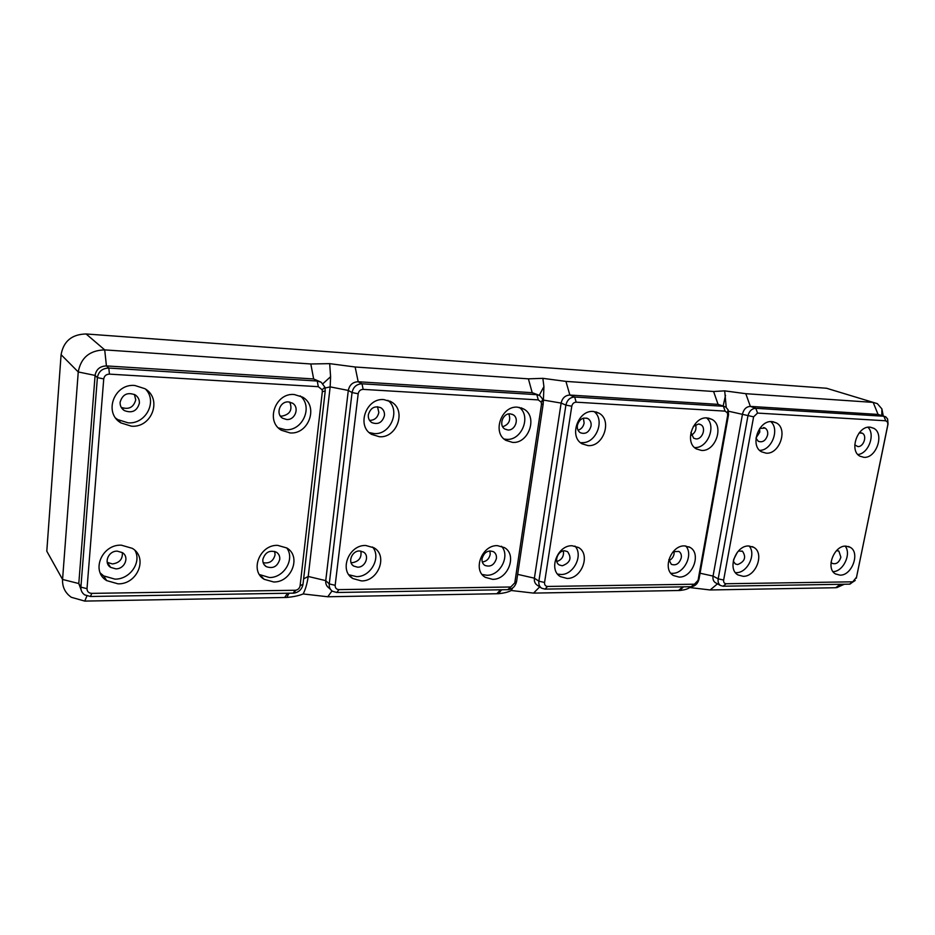 <?xml version="1.0" encoding="UTF-8"?>
<svg xmlns="http://www.w3.org/2000/svg" width="935" height="935" viewBox="0 0 935 935"><rect width="100%" height="100%" fill="white"/><g stroke="black" fill="none" stroke-linecap="round" stroke-linejoin="round"><path stroke-width="1.4" d="M286.683 547.887C295.261 558.814 284.065 577.97 269.35 577.514L259.462 574.558M277.683 545.374L286.87 547.992C301.631 556.465 291.428 582.587 273.651 581.967L264.161 579.303C249.364 570.876 259.848 544.45 277.683 545.374M262.852 559.457C262.618 562.519 263.705 564.892 266.101 566.563C272.88 569.053 277.438 566.657 279.752 559.387C279.997 556.313 278.91 553.929 276.491 552.246C269.712 549.768 265.166 552.164 262.852 559.457M121.328 545.175L132.326 548.354C148.314 557.751 137.515 584.457 118.055 583.837L106.683 580.612C90.683 571.238 101.798 544.217 121.328 545.175M135.014 550.493C141.816 562.438 129.883 579.478 114.935 579.127L103.656 575.902L100.255 572.98M117.284 551.147C108.355 550.75 103.318 563.069 110.634 567.37L115.8 568.842C124.717 569.181 129.696 556.933 122.368 552.62L117.284 551.147M294.291 394.523L302.648 397.153C318.847 406.176 308.772 434.635 290.06 432.928L281.388 430.252C265.166 421.264 275.509 392.49 294.291 394.523M300.193 395.879C313.505 406.421 302.683 431.269 285.514 429.703L278.408 427.891M286.624 419.499C295.215 420.329 299.843 407.263 292.421 403.137L288.553 401.921C279.951 401.022 275.264 414.147 282.686 418.272L286.624 419.499M134.85 385.489L144.937 388.703C162.596 398.777 151.984 427.996 131.403 426.185L120.942 422.912C103.259 412.861 114.199 383.303 134.85 385.489M145.521 389.077C157.77 401.36 145.883 424.361 128.083 422.83L117.705 419.581L115.847 418.237M139.373 403.219C139.549 399.689 138.17 396.919 135.224 394.897C127.487 391.905 122.45 394.36 120.112 402.249C119.949 405.755 121.328 408.525 124.25 410.535C131.999 413.527 137.048 411.084 139.373 403.219M134.43 394.441L135.727 399.864C133.623 407.38 128.785 409.892 121.246 407.38M289.756 402.073C292.713 409.822 290.049 414.509 281.762 416.157L280.301 415.958M122.333 552.597C122.801 559.118 119.516 562.905 112.469 563.934L107.209 562.356M274.715 551.405L275.077 554.829C273.382 561.129 269.409 563.758 263.156 562.706M320.717 381.994L313.646 378.955L106.426 365.924C99.998 366.146 96.223 369.302 95.09 375.414L78.797 583.545L81.181 590.09M325.228 390.982L324.912 387.219L321.196 382.275L317.234 381.024L108.799 368.063C102.324 368.285 98.526 371.464 97.392 377.623L80.901 587.133C80.749 590.394 81.999 592.977 84.676 594.87L90.438 596.483L294.069 593.129C299.048 592.135 302.04 589.179 303.01 584.246L325.228 390.982L322.33 391.671L322.166 389.778L318.309 386.681L109.453 374.129C106.216 374.245 104.311 375.847 103.738 378.92L87.013 588.688C87.095 591.575 88.696 593.129 91.794 593.374L295.6 590.254C298.101 589.751 299.609 588.267 300.1 585.789L322.33 391.671M84.734 601.088L71.294 597.278C65.134 592.907 62.224 586.97 62.563 579.455L46.797 551.206L61.091 354.692C63.533 341.205 71.878 334.286 86.114 333.97L104.708 349.889L310.817 363.972L329.681 363.645L330.593 376.712L330.16 386.868L308.223 576.463C307.124 583.744 305.441 589.576 303.15 593.947C299.048 595.653 293.613 596.81 286.823 597.453L84.734 601.088L86.943 595.957M87.013 588.688L80.901 587.133L78.797 583.545L62.563 579.455L78.248 371.955L95.09 375.414L97.392 377.623L103.738 378.92M109.453 374.129L108.799 368.063L106.426 365.924L104.708 349.889C89.69 350.321 80.877 357.673 78.248 371.955L61.091 354.692M854.765 444.885L857.827 446.556C863.519 447.187 867.435 435.803 862.386 433.256L859.183 432.882M86.114 333.97L826.517 388.247L873.173 402.389L878.058 414.427L750.349 406.398C746.399 406.632 743.792 409.109 742.542 413.843L713.054 576.077C712.61 579.104 713.393 581.325 715.404 582.715L715.813 582.937M830.607 389.486L826.517 388.247M856.32 578.239L888.051 423.987L887.631 419.009L885.714 416.8L883.902 416.25L755.819 408.291C751.857 408.525 749.239 411.014 747.965 415.783L718.185 578.847C717.729 581.897 718.524 584.118 720.534 585.52L723.129 586.21L849.588 584.153L855.233 580.471M856.308 578.251L887.829 424.665L887.619 422.164L885.749 420.785L757.537 413.083L753.61 416.835L723.643 580.051C723.421 582.306 724.251 583.545 726.121 583.732L852.778 581.815L856.635 577.047M840.962 584.293L835.703 587.729L710.144 589.962L689.656 587.542C687.821 589.015 684.502 589.985 679.71 590.488L533.569 593.106L511.211 590.499C508.395 592.077 504.14 593.141 498.46 593.702L327.753 596.764L303.15 593.947M755.994 438.141L758.308 441.32C762.668 442.758 765.765 440.654 767.6 435.02C768.067 431.841 767.249 429.539 765.146 428.101L759.746 428.417M759.664 428.534L759.781 432.134L756.006 438.012M883.306 416.052L881.892 408.911L877.357 403.663L873.173 402.389L745.803 393.693L724.707 390.865L713.604 391.496L565.932 381.398L542.861 378.336L528.404 378.839L355.148 366.999L329.681 363.645M743.126 576.311L737.995 574.943C726.951 569.158 735.857 545.187 748.783 545.982L753.75 547.337C764.772 553.158 756.029 576.895 743.126 576.311M749.099 545.993C756.614 554.128 747.369 573.155 736.161 572.664L735.448 572.641M770.767 421.615C779.989 429.212 771.644 450.67 759.629 450.354M863.858 457.32L859.884 456.163C848.91 450.658 857.559 425.659 869.959 427.155L873.781 428.3C884.744 433.852 876.224 458.617 863.858 457.32M733.25 561.093L735.331 563.945L737.668 564.576C744.798 561.643 746.422 557.213 742.542 551.299L738.416 551.007M737.399 552.176L733.601 559.597M766.116 453.171L761.511 451.804C749.671 445.761 758.577 420.014 772.006 421.603L776.436 422.947C788.263 429.036 779.51 454.539 766.116 453.171M867.937 427.26C875.651 434.366 868.475 453.72 857.862 454.527M840.004 575.142L835.551 573.961C825.278 568.69 833.903 545.339 845.883 546.11L850.184 547.279C860.434 552.597 851.96 575.715 840.004 575.142M538.151 394.886L532.19 392.688L358.187 381.749C352.799 381.971 349.503 384.869 348.299 390.444L325.742 580.635C325.462 583.826 326.549 586.28 328.991 587.986L330.639 589.529M303.63 578.858L308.223 576.463L325.742 580.635L329.249 583.908C328.968 587.122 330.067 589.588 332.509 591.294L336.834 592.486L508.535 589.658C512.859 588.793 515.536 586.058 516.587 581.465L543.212 403.768L542.791 399.303L539.834 395.61L536.842 394.675L362.009 383.806C356.597 384.04 353.278 386.95 352.063 392.56L329.249 583.908L335.162 585.322C335.104 587.963 336.366 589.401 338.949 589.623L510.755 586.993L514.788 582.879L541.47 404.458L541.26 402.214L538.279 399.899L363.166 389.381C360.454 389.498 358.795 390.959 358.187 393.764L335.162 585.322M379.318 436.727L371.546 434.343C356.153 425.951 366.193 397.656 383.934 399.607L391.414 401.945C406.783 410.395 396.989 438.363 379.318 436.727M512.52 442.384L505.975 440.408C491.822 432.847 501.429 405.358 517.651 407.192L523.951 409.133C538.092 416.741 528.684 443.938 512.52 442.384M365.784 545.491L374.035 547.828C388.118 555.776 378.208 581.523 361.377 580.904L352.846 578.531C338.739 570.619 348.895 544.591 365.784 545.491M497.455 545.654L504.456 547.618C517.476 554.817 508.009 579.934 492.546 579.326L485.323 577.339C472.268 570.186 481.957 544.789 497.455 545.654M387.861 400.32C400.975 410.056 390.608 435.102 374.14 433.571L369.208 432.578M384.437 415.619C384.741 412.206 383.56 409.588 380.931 407.789C374.654 405.498 370.447 407.835 368.332 414.813C368.039 418.225 369.208 420.82 371.826 422.608C378.114 424.911 382.31 422.573 384.437 415.619M377.495 406.713L378.839 412.428C377.682 417.618 374.596 420.271 369.582 420.411M519.299 407.38C531.536 416.215 521.66 440.806 506.513 439.345L504.105 439.029M507.869 429.983C515.29 430.731 519.615 418.237 513.128 414.754L510.206 413.854C502.761 413.048 498.402 425.6 504.9 429.072L507.869 429.983M508.827 413.925C511.001 420.247 508.944 424.525 502.668 426.757M372.562 547.01C381.55 557.307 370.774 577.094 356.469 576.615L348.895 574.78M359.636 550.972C351.899 550.575 347.282 562.461 353.757 566.096L357.626 567.183C365.363 567.522 369.921 555.694 363.458 552.047L359.636 550.972M360.84 551.066C361.845 557.54 359.028 561.421 352.39 562.695L351.022 562.578M501.499 546.262C510.44 555.659 500.26 575.761 486.831 575.259L482.156 574.487M482.063 558.616C481.735 561.619 482.659 563.875 484.844 565.383C490.431 567.323 494.276 565.044 496.392 558.557C496.73 555.554 495.795 553.286 493.598 551.767C488.023 549.838 484.178 552.117 482.063 558.616M489.94 550.879L490.22 554.361C489.18 558.85 486.551 561.397 482.308 562.017M542.861 378.336L543.913 386.634L543.317 402.214M512.731 587.928L511.211 590.499M883.972 416.25L878.058 414.427L883.902 416.25L885.749 420.785M690.252 586.748L689.656 587.542M836.696 587.671L844.328 584.235M723.865 406.316L718.057 404.364L569.871 395.049C565.289 395.283 562.367 397.959 561.129 403.078L534.399 578.181C534.037 581.301 534.96 583.627 537.181 585.17L541.33 587.975M713.604 391.496L718.057 404.364L723.421 406.269L574.686 397.024C570.069 397.258 567.148 399.958 565.897 405.1L538.876 581.184C538.502 584.317 539.437 586.666 541.657 588.208L544.976 589.108L691.725 586.701C695.5 585.918 697.919 583.393 699.018 579.092L728.54 414.637L728.096 409.81L725.724 406.982L723.421 406.269L725.104 411.131L576.17 402.179C573.868 402.307 572.407 403.651 571.776 406.222L544.567 582.47C544.415 584.913 545.421 586.245 547.606 586.444L694.389 584.211L698.048 580.39L727.675 415.315L727.453 412.896L725.104 411.131M588.01 445.598L582.096 443.821C568.632 436.727 578.029 409.717 593.398 411.482L599.09 413.223C612.542 420.376 603.332 447.094 588.01 445.598M701.425 450.425L696.376 448.917C683.952 442.5 693.022 416.274 707.152 417.933L712.014 419.406C724.426 425.881 715.52 451.827 701.425 450.425M572.185 545.76L578.531 547.524C590.955 554.291 581.71 579.034 567.019 578.426L560.474 576.65C548.027 569.906 557.459 544.906 572.185 545.76M684.607 545.9L690.042 547.396C701.577 553.555 692.648 577.678 679.102 577.082L673.492 575.563C661.933 569.45 671.026 545.082 684.607 545.9M594.029 411.529C605.553 419.99 595.899 444.031 581.582 442.617M591.049 426.079C591.446 422.784 590.464 420.329 588.103 418.716C582.914 416.917 579.338 419.149 577.374 425.39C576.988 428.686 577.97 431.128 580.319 432.73C585.509 434.53 589.085 432.309 591.049 426.079M583.405 418.144L584.118 423.052C583.346 426.746 581.325 429.142 578.052 430.229M706.521 417.91C716.759 425.904 707.526 448.718 694.565 447.549M690.895 432.449L693.665 438.199L695.956 438.889C702.43 439.579 706.533 427.646 700.818 424.689L698.562 423.999L693.326 426.418M695.605 424.654C696.715 429.2 695.289 432.73 691.327 435.266M574.932 546.052C583.604 555.016 573.728 575.002 560.895 574.487L557.587 574.078M564.611 550.808C557.856 550.446 553.567 561.865 559.282 564.962L562.262 565.78C570.256 562.776 572.021 558.055 567.545 551.627L564.611 550.808M563.384 550.925C564.074 556.255 561.877 559.784 556.816 561.538M685.717 545.958C693.712 554.361 684.245 573.833 672.429 573.319L670.862 573.225M668.841 559.597L671.318 564.319C675.993 565.862 679.313 563.712 681.264 557.856C681.673 554.934 680.89 552.784 678.904 551.416L673.165 551.673M674.065 551.206L674.065 553.964C673.375 557.131 671.669 559.34 668.946 560.614M724.707 390.865L726.215 407.309M831.016 562.274L832.197 563.373C836.159 564.611 839.057 562.578 840.881 557.248L838.894 551.136L836.544 550.61M845.146 546.133C851.703 553.812 843.218 571.682 833.062 571.647M310.817 363.972L313.646 378.955L317.234 381.024L318.309 386.681M358.187 393.764L352.063 392.56L348.299 390.444L330.16 386.868L325.123 388.037M303.01 584.246L300.1 585.789M284.614 597.535L287.489 593.293M293.146 593.199L295.144 590.277M90.438 596.483L91.794 593.374M888.051 423.987L887.829 424.665M723.129 586.21L726.121 583.732M849.588 584.153L852.778 581.815M745.803 393.693L750.349 406.398L755.819 408.291L757.537 413.083M728.529 411.225L753.61 416.835M336.834 592.486L338.949 589.623M507.857 589.704L510.405 587.016M355.148 366.999L358.187 381.749L362.009 383.806L363.166 389.381M516.587 581.465L514.788 582.879M543.212 403.768L541.47 404.458M528.404 378.839L532.19 392.688L536.842 394.675L538.279 399.899M571.776 406.222L565.897 405.1L561.129 403.078L543.013 400.005M496.836 593.76L500.517 589.821M327.753 596.764L332.007 590.932M700.07 573.225L713.054 576.077L718.185 578.847L723.643 580.051M710.144 589.962L717.472 583.849M835.703 587.729L840.32 584.305M565.932 381.398L569.871 395.049L574.686 397.024L576.17 402.179M517.651 574.359L534.399 578.181L538.876 581.184L544.567 582.47M544.976 589.108L547.606 586.444M691.199 586.724L694.132 584.223M728.54 414.637L727.675 415.315M699.018 579.092L698.048 580.39M678.471 590.523L682.714 586.864M533.569 593.106L539.694 586.876M110.634 567.37L107.361 562.461M266.101 566.563L263.915 564.343M322.926 383.689L330.593 376.712M322.166 389.778L324.912 387.219M288.985 593.258L286.823 597.453M295.6 590.254L294.069 593.129M862.386 433.256L860.866 432.753M765.146 428.101L763.579 427.529M541.26 402.214L542.791 399.303M510.755 586.993L508.535 589.658M513.128 414.754L511.912 414.193M352.846 578.531L349.538 575.609M353.757 566.096L352.331 564.88M485.323 577.339L484.12 576.474M539.25 395.295L543.913 386.634M501.616 589.81L498.46 593.702M881.822 415.584L881.892 408.911M887.619 422.164L887.631 419.009M852.977 581.804L849.997 584.13M727.453 412.896L728.096 409.81M694.389 584.211L691.725 586.701M588.103 418.716L586.689 418.109M700.818 424.689L699.275 424.093M723.152 406.07L725.525 395.318M683.543 586.853L679.71 590.488M715.404 582.715L720.534 585.52M838.894 551.136L838.111 550.785M776.436 422.947L772.906 421.697M391.414 401.945L389.848 401.092M742.542 551.299L741.911 550.984M281.388 430.252L279.705 429.048M106.683 580.612L103.656 575.902M753.75 547.337L752.243 546.601M850.184 547.279L848.384 546.472M264.161 579.303L259.93 574.861M124.25 410.535L121.538 407.87M873.781 428.3L870.38 427.19M690.042 547.396L688.85 546.776M120.942 422.912L117.705 419.581M712.014 419.406L708.485 418.085M599.09 413.223L595.794 411.844M523.951 409.133L521.029 407.8"/></g></svg>
